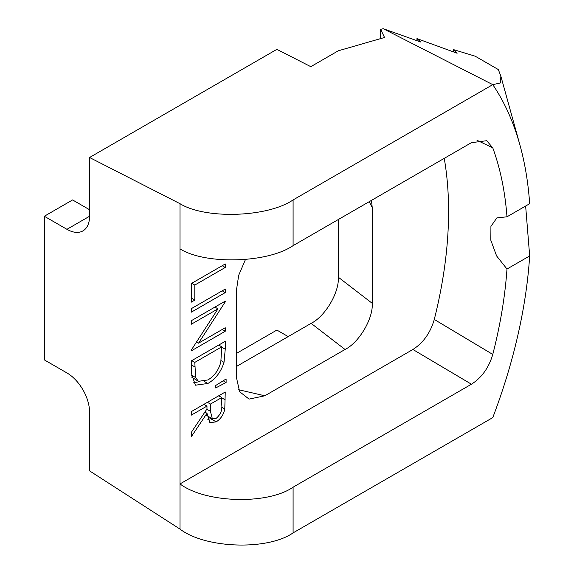 <?xml version="1.0" encoding="UTF-8"?>
<svg xmlns="http://www.w3.org/2000/svg" width="574" height="574" viewBox="0 0 574 574"><rect width="100%" height="100%" fill="white"/><g stroke="black" fill="none" stroke-linecap="round" stroke-linejoin="round"><path stroke-width="0.86" d="M380.662 38.594L380.662 29.353L383.217 28.7L492.772 84.651A415.77 240.047 -60 0 1 519.972 145.186A415.77 240.047 -60 0 1 529.673 203.705L506.986 216.8A383.791 221.578 120 0 0 492.765 147.834L476.98 140.257M383.217 28.7L420.828 42.067L416.954 38.609L457.119 53.231L453.252 49.529L475.157 56.18L498.318 69.554L500.851 76.127L500.521 82.921L492.772 84.651L293.092 199.931L293.092 245.636C267.642 263.1 205.456 264.887 180.014 248.886L180.014 483.932L412.893 349.48C423.268 342.879 430.392 332.87 434.281 319.453A379.809 219.282 120 0 0 444.247 158.367M492.765 147.834L486.709 140.709L471.441 142.661L293.092 245.636M226.113 378.962L226.113 382.478L215.673 387.952L215.673 385.513L226.113 378.962M217.962 308.848L191.321 324.224L191.321 320.708L225.245 301.128L225.245 301.859L198.547 343.159L225.245 327.74L225.245 331.255L191.321 350.843L191.321 350.04L217.962 308.848L214.913 307.09M191.321 302.132L191.321 283.549L225.245 263.961L225.245 267.477L194.801 285.056L194.801 300.123L191.321 302.132M245.428 259.577L238.691 275.276L236.553 289.504L236.553 378.029L239.638 391.726L249.08 399.102L264.822 395.787L345.046 349.473L311.122 323.356L236.553 366.413M371.45 200.391L372.239 207.53L369.204 201.689M311.122 323.356C325.228 316.396 339.37 292.388 338.316 277.213L372.239 303.323L372.239 207.53M372.239 303.323C373.294 318.505 359.152 342.506 345.046 349.473M191.321 312.17L191.321 308.654L225.245 289.074L225.245 292.589L191.321 312.17M207.853 383.482L195.39 385.204L191.321 373.021L191.321 360.881L225.245 341.3L225.245 349.207L224.018 362.345C220.925 372.074 215.537 379.12 207.853 383.482L204.48 381.531M191.321 415.124L191.321 411.608L225.245 392.02L224.786 409.004C223.559 414.744 220.689 419.034 216.176 421.861L209.897 422.672L206.977 413.287L191.321 436.714L191.321 432.366L206.977 408.939L206.977 406.083L191.321 415.124M380.662 29.353L384.537 37.482L338.316 50.785L310.799 66.677L276.876 49.35L89.558 157.498L89.558 216.254A31.979 18.468 60 0 1 82.929 230.899A31.979 18.468 60 0 1 66.943 229.313L89.558 216.254M180.014 529.113L180.014 483.932C205.456 503.154 267.642 504.941 293.092 487.183L293.092 532.88C267.642 550.66 205.456 548.586 180.014 529.113L89.558 470.867L89.558 412.11A31.979 18.468 60 0 0 66.943 372.935L44.327 359.884L44.327 216.254L72.597 199.939L89.558 209.725M288.184 336.601L276.876 330.072L236.553 353.354M293.092 532.88L492.772 417.599A415.77 240.047 -60 0 0 529.673 255.932L506.986 269.027L496.589 255.911L490.835 240.269L490.928 226.393L496.854 217.912L506.986 216.8M434.281 319.453L492.765 354.416A383.791 221.578 120 0 0 506.986 269.027M492.765 354.416C488.883 367.683 481.78 377.613 471.441 384.214L412.893 349.48M293.092 487.183L471.441 384.214M44.327 216.254L66.943 229.313M89.558 157.498L180.014 203.698C205.456 219.447 267.642 217.374 293.092 199.931M453.252 51.796L453.252 49.529M338.316 219.519L338.316 277.213M529.673 255.932L525.641 206.03M416.954 40.668L416.954 38.609M222.203 265.719L225.245 267.477M191.759 283.298L194.801 285.056M191.321 298.114L194.801 300.123M222.203 290.831L225.245 292.589M224.606 301.493L225.245 301.859M196.53 341.989L198.547 343.159M222.203 329.498L225.245 331.255M219.591 344.565L219.591 345.57M221.105 360.659L224.018 362.345M199.243 381.696L193.086 382.901M191.494 377.01L198.446 381.323L207.86 379.959C214.274 376.221 218.594 370.287 220.811 362.165L221.765 346.825L194.801 362.388L195.662 377.584L198.446 381.323M218.723 345.067L221.765 346.825M191.759 360.637L194.801 362.388M191.364 375.102L195.662 377.584M223.2 380.792L226.113 382.478M219.591 395.285L219.591 396.29M221.715 407.231L224.786 409.004M211.282 418.13L210.522 418.604L216.176 421.861M210.522 418.604L207.752 419.766M204.882 412.075L206.977 413.287M203.935 404.326L206.977 406.083M204.782 403.831L204.774 404.814M221.765 404.885L221.765 397.545L210.457 404.074L210.407 411.271L212.344 418.747L216.183 418.346C220.538 414.6 222.403 410.116 221.765 404.885M218.723 395.787L221.765 397.545M207.415 402.317L210.457 404.074M180.014 248.886L180.014 203.698M238.669 389.746L264.822 395.787M221.765 347.198L225.245 349.207M191.321 364.877L194.801 366.886M221.765 397.854L225.245 399.856M206.805 409.19L210.407 411.271M519.972 145.186L500.987 76.636M212.344 418.747L206.69 415.483"/></g></svg>
